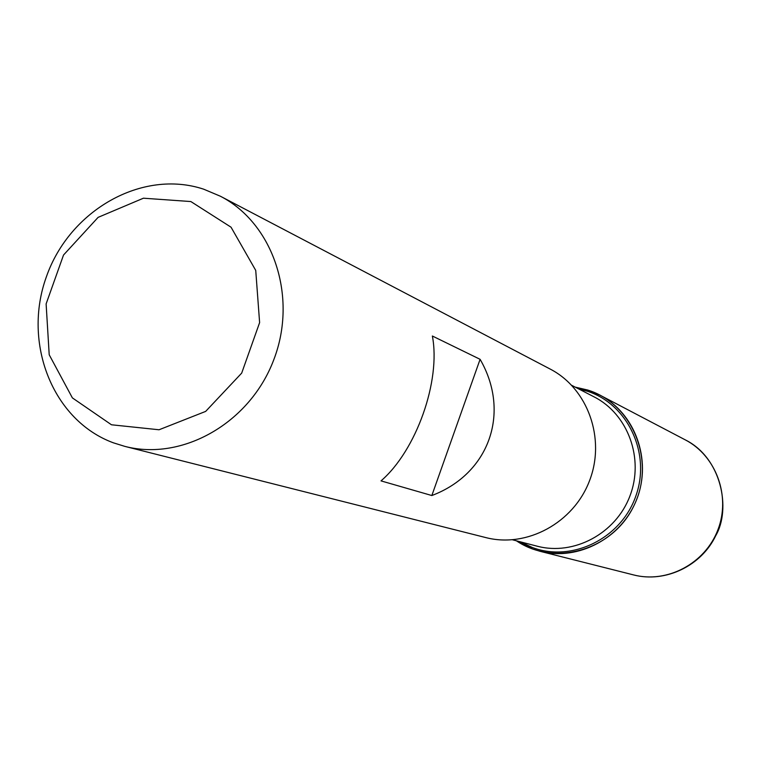 <?xml version="1.0" encoding="UTF-8"?>
<svg xmlns="http://www.w3.org/2000/svg" width="761" height="761" viewBox="0 0 761 761"><rect width="100%" height="100%" fill="white"/><g stroke="black" fill="none" stroke-linecap="round" stroke-linejoin="round"><path stroke-width="1.14" d="M124.785 446.365L485.746 537.57C526.755 548.243 573.632 522.921 589.547 480.686C605.861 438.593 587.834 388.462 550.165 369.056L220.395 196.233C273.351 223.42 298.065 297.085 273.703 359.953C249.912 423.04 182.364 461.432 124.785 446.365L113.437 442.835C52.623 420.491 22.316 343.011 46.392 276.766C69.593 210.217 142.174 168.809 203.625 189.166L220.395 196.233M432.362 336.01C441.019 380.738 416.286 450.56 381.014 480.885L431.839 495.535C489.256 473.875 510.926 412.643 480.096 359.316L432.362 336.01M588.786 390.374C633.038 404.671 655.792 461.451 633.989 505.57C613.014 550.098 554.855 567.002 516.443 540.824L532.662 549.014L540.224 551.345C578.55 561.304 622.175 537.903 636.919 498.788C652.025 459.815 635.131 413.28 599.934 395.14L587.901 390.079L575.202 387.121L588.786 390.374M190.849 201.551L143.429 198.202L98.112 217.361L63.524 255.03L46.117 303.915L49.208 354.778L72.39 397.898L111.477 424.781L159.049 429.765L205.651 411.406L241.694 373.099L259.615 322.616L255.734 270.402L231.04 227.197L190.849 201.551M480.096 359.316L431.839 495.535M578.636 388.9L587.711 391.344C628.072 404.538 651.112 453.765 635.844 496.029C621.166 538.503 572.224 562.503 532.453 547.549L520.191 541.794M512.619 539.825L537.161 546.189C573.842 555.958 615.763 533.604 629.889 496.105C644.377 458.74 628.053 414.127 594.208 396.938L571.682 385.304M540.224 551.345L633.59 574.926C667.188 583.649 705.2 563.53 717.927 529.751C730.969 496.105 716.082 455.753 685.223 439.839L599.934 395.14M633.59 574.926C665.58 583.221 701.585 565.623 715.73 535.687C731.34 509.004 721.495 457.742 685.223 439.839"/></g></svg>
